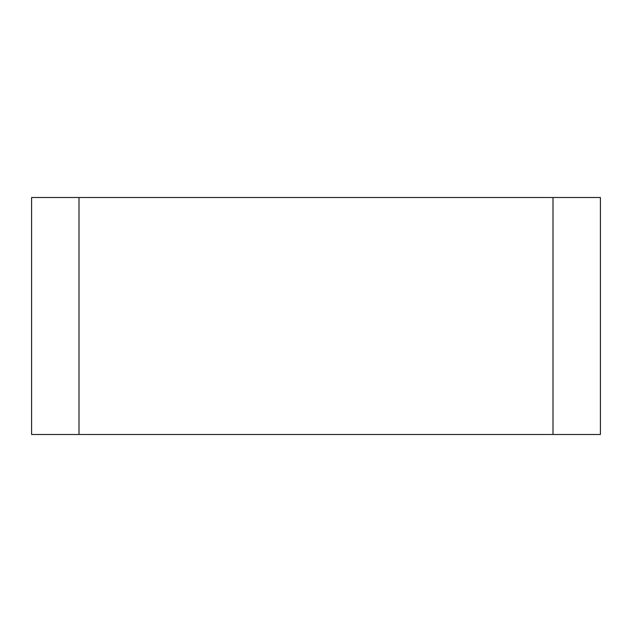 <?xml version="1.0" encoding="UTF-8"?>
<svg xmlns="http://www.w3.org/2000/svg" width="632" height="632" viewBox="0 0 632 632"><rect width="100%" height="100%" fill="white"/><g stroke="black" fill="none" stroke-linecap="round" stroke-linejoin="round"><path stroke-width="0.95" d="M79 197.5L600.4 197.5L600.4 434.5L31.6 434.5L31.6 197.5L79 197.5L79 434.5L600.4 434.5L553 434.5L553 197.5"/></g></svg>
